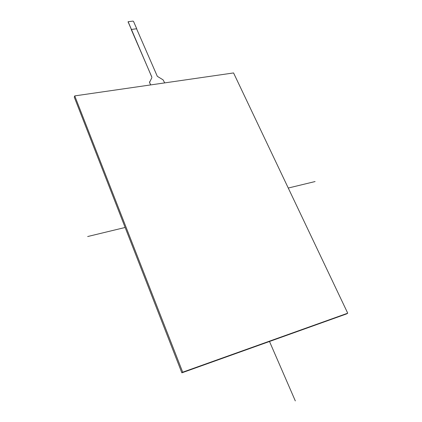 <?xml version="1.0" encoding="UTF-8"?>
<svg xmlns="http://www.w3.org/2000/svg" width="422" height="422" viewBox="0 0 422 422"><rect width="100%" height="100%" fill="white"/><g stroke="black" fill="none" stroke-linecap="round" stroke-linejoin="round"><path stroke-width="0.63" d="M149.557 81.799L149.536 82.438L151.846 77.722M151.83 77.157L128.13 21.728L132.946 21.1L133.542 21.443L136.723 28.738L131.231 29.477L151.862 77.099M150.612 84.927L149.536 82.438M136.638 28.918L157.322 76.34L163.092 79.842L164.701 82.891M149.567 82.38L150.665 84.922M128.109 21.817L128.066 22.15M131.231 29.477L136.723 28.738M128.14 21.97L131.316 29.297M74.272 97.118L181.871 372.832L346.604 313.899L181.871 372.832L74.272 97.118L74.747 95.894L182.705 372.183L347.728 313.193L233.566 72.937L74.747 95.894M346.604 313.899L347.728 313.193M181.871 372.832L182.705 372.183M87.67 236.531L125.144 227.474M288.258 188.038L315.092 181.55M269.5 341.482L295.316 400.9"/></g></svg>
